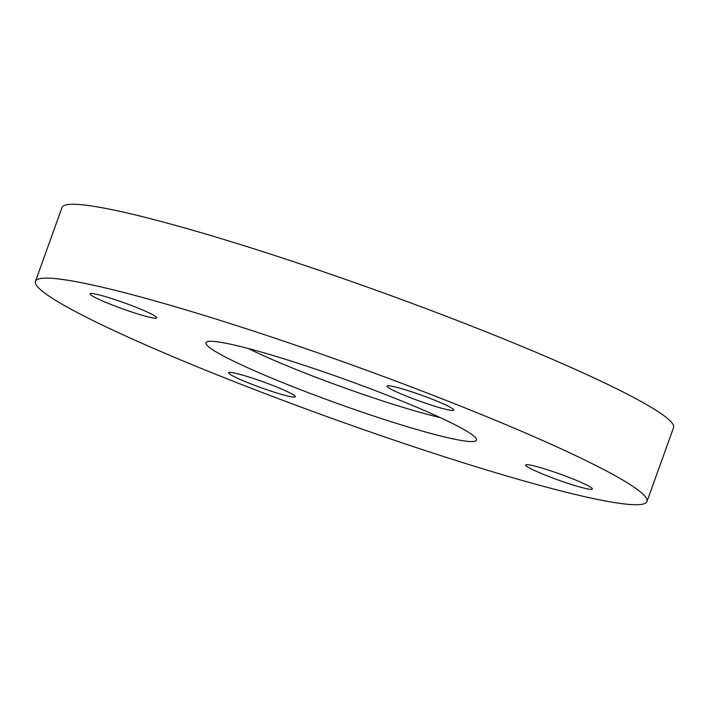<?xml version="1.0" encoding="UTF-8"?>
<svg xmlns="http://www.w3.org/2000/svg" width="709" height="709" viewBox="0 0 709 709"><rect width="100%" height="100%" fill="white"/><g stroke="black" fill="none" stroke-linecap="round" stroke-linejoin="round"><path stroke-width="1.06" d="M451.775 410.431A35.45 3.111 19.8 0 1 414.1 399.096A35.45 3.111 19.8 0 1 387.052 386.095A35.45 3.111 19.8 0 1 389.046 385.785A35.45 3.111 19.8 0 1 426.721 397.111A35.45 3.111 19.8 0 1 453.76 410.112A35.45 3.111 19.8 0 1 451.775 410.431M590.367 489.316A35.45 3.111 19.8 0 1 552.701 477.99A35.45 3.111 19.8 0 1 525.653 464.989A35.45 3.111 19.8 0 1 527.647 464.67A35.45 3.111 19.8 0 1 565.312 475.996A35.45 3.111 19.8 0 1 592.361 489.006A35.45 3.111 19.8 0 1 590.367 489.316M293.375 397.058A35.45 3.111 19.8 0 1 255.701 385.731A35.45 3.111 19.8 0 1 228.653 372.721A35.45 3.111 19.8 0 1 230.647 372.411A35.45 3.111 19.8 0 1 268.321 383.737A35.45 3.111 19.8 0 1 295.361 396.739A35.45 3.111 19.8 0 1 293.375 397.058M154.775 318.164A35.45 3.111 19.8 0 1 117.1 306.837A35.45 3.111 19.8 0 1 90.052 293.836A35.45 3.111 19.8 0 1 92.046 293.517A35.45 3.111 19.8 0 1 129.72 304.843A35.45 3.111 19.8 0 1 156.769 317.854A35.45 3.111 19.8 0 1 154.775 318.164M248.283 348.509A128.019 11.238 -160.2 0 0 440.165 417.583M214.012 341.446A143.776 12.62 -160.2 0 0 206.833 341.862A143.776 12.62 -160.2 0 0 309.789 393.247A143.776 12.62 -160.2 0 0 468.401 441.397A143.776 12.62 -160.2 0 0 476.333 438.88A143.776 12.62 -160.2 0 0 360.908 385.182A143.776 12.62 -160.2 0 0 214.012 341.446M646.971 501.502L673.55 427.66A324.97 28.528 -160.2 0 0 425.622 308.459A324.97 28.528 -160.2 0 0 80.294 204.617A324.97 28.528 -160.2 0 0 62.029 207.498L35.45 281.34A324.97 28.528 -160.2 0 0 283.378 400.541A324.97 28.528 -160.2 0 0 628.706 504.383A324.97 28.528 -160.2 0 0 646.971 501.502A324.97 28.528 -160.2 0 0 399.034 382.293A324.97 28.528 -160.2 0 0 53.716 278.46A324.97 28.528 -160.2 0 0 35.45 281.34"/></g></svg>
